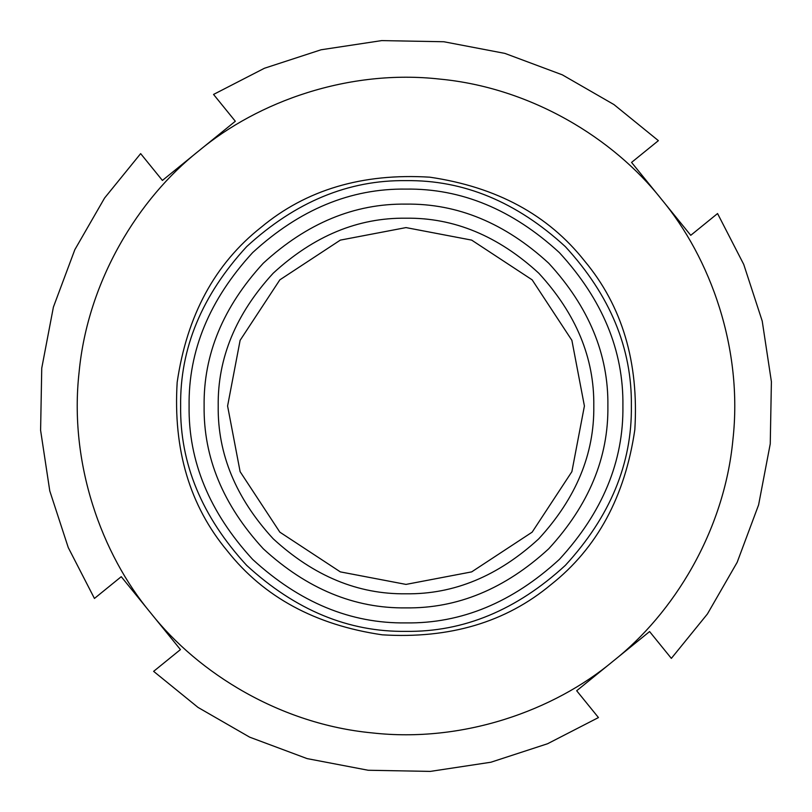 <?xml version="1.0" encoding="UTF-8"?>
<svg xmlns="http://www.w3.org/2000/svg" width="812" height="812" viewBox="0 0 812 812"><rect width="100%" height="100%" fill="white"/><g stroke="black" fill="none" stroke-linecap="round" stroke-linejoin="round"><path stroke-width="1.22" d="M649.59 631.563L671.351 658.38L707.425 613.963L737.164 562.32L758.601 504.902L770.253 443.839L771.4 381.681L762.224 321.085L743.741 264.428L717.564 213.546L690.748 235.318L661.161 198.869C613.405 138.365 531.2 87.787 439.952 79.109C348.886 68.847 258.033 101.449 198.869 150.839L162.41 180.437L140.649 153.62L104.575 198.037L74.836 249.68L53.399 307.098L41.747 368.161L40.6 430.319L49.776 490.915L68.259 547.572L94.436 598.454L121.252 576.682L180.437 649.59L153.62 671.351L198.037 707.425L249.68 737.164L307.098 758.601L368.161 770.253L430.319 771.4L490.915 762.224L547.572 743.741L598.454 717.564L576.682 690.748L649.59 631.563M213.546 94.436L235.318 121.252L198.869 150.839C138.365 198.595 87.787 280.8 79.109 372.048C68.847 463.114 101.449 553.967 150.839 613.131C198.595 673.635 280.8 724.213 372.048 732.891C463.114 743.153 553.967 710.551 613.131 661.161C673.635 613.405 724.213 531.2 732.891 439.952C743.153 348.886 710.551 258.033 661.161 198.869L631.563 162.41L658.38 140.649L613.963 104.575L562.32 74.836L504.902 53.399L443.839 41.747L381.681 40.6L321.085 49.776L264.428 68.259L213.546 94.436M550.993 584.61C597.074 548.222 625.017 496.599 634.822 429.771C638.963 362.345 622.225 306.094 584.61 261.007C548.222 214.926 496.599 186.983 429.771 177.178C362.345 173.037 306.094 189.775 261.007 227.39C214.926 263.778 186.983 315.401 177.178 382.229C173.037 449.655 189.775 505.906 227.39 550.993C263.778 597.074 315.401 625.017 382.229 634.822C449.655 638.963 505.906 622.225 550.993 584.61M406 204.116C457.521 203.426 505.105 223.138 548.75 263.25C588.862 306.895 608.574 354.479 607.883 406C608.574 457.521 588.862 505.105 548.75 548.75C505.105 588.862 457.521 608.574 406 607.883C354.479 608.574 306.895 588.862 263.25 548.75C223.138 505.105 203.426 457.521 204.116 406C203.426 354.479 223.138 306.895 263.25 263.25C306.895 223.138 354.479 203.426 406 204.116M406 631.36C348.48 632.132 295.365 610.127 246.645 565.355C201.873 516.635 179.868 463.52 180.64 406C179.868 348.48 201.873 295.365 246.645 246.645C295.365 201.873 348.48 179.868 406 180.64C463.52 179.868 516.635 201.873 565.355 246.645C610.127 295.365 632.132 348.48 631.36 406C632.132 463.52 610.127 516.635 565.355 565.355C516.635 610.127 463.52 632.132 406 631.36M406 593.795C358.072 594.445 313.808 576.104 273.208 538.792C235.896 498.192 217.555 453.928 218.205 406C217.555 358.072 235.896 313.808 273.208 273.208C313.808 235.896 358.072 217.555 406 218.205C453.928 217.555 498.192 235.896 538.792 273.208C576.104 313.808 594.445 358.072 593.795 406C594.445 453.928 576.104 498.192 538.792 538.792C498.192 576.104 453.928 594.445 406 593.795M406 584.407L340.329 571.881L279.846 532.154L240.119 471.67L227.593 406L240.119 340.329L279.846 279.846L340.329 240.119L406 227.593L471.67 240.119L532.154 279.846L571.881 340.329L584.407 406L571.881 471.67L532.154 532.154L471.67 571.881L406 584.407M189.094 406C188.343 461.358 209.526 512.484 252.623 559.377C299.516 602.474 350.642 623.657 406 622.905C461.358 623.657 512.484 602.474 559.377 559.377C602.474 512.484 623.657 461.358 622.905 406C623.657 350.642 602.474 299.516 559.377 252.623C512.484 209.526 461.358 188.343 406 189.094C350.642 188.343 299.516 209.526 252.623 252.623C209.526 299.516 188.343 350.642 189.094 406"/></g></svg>
